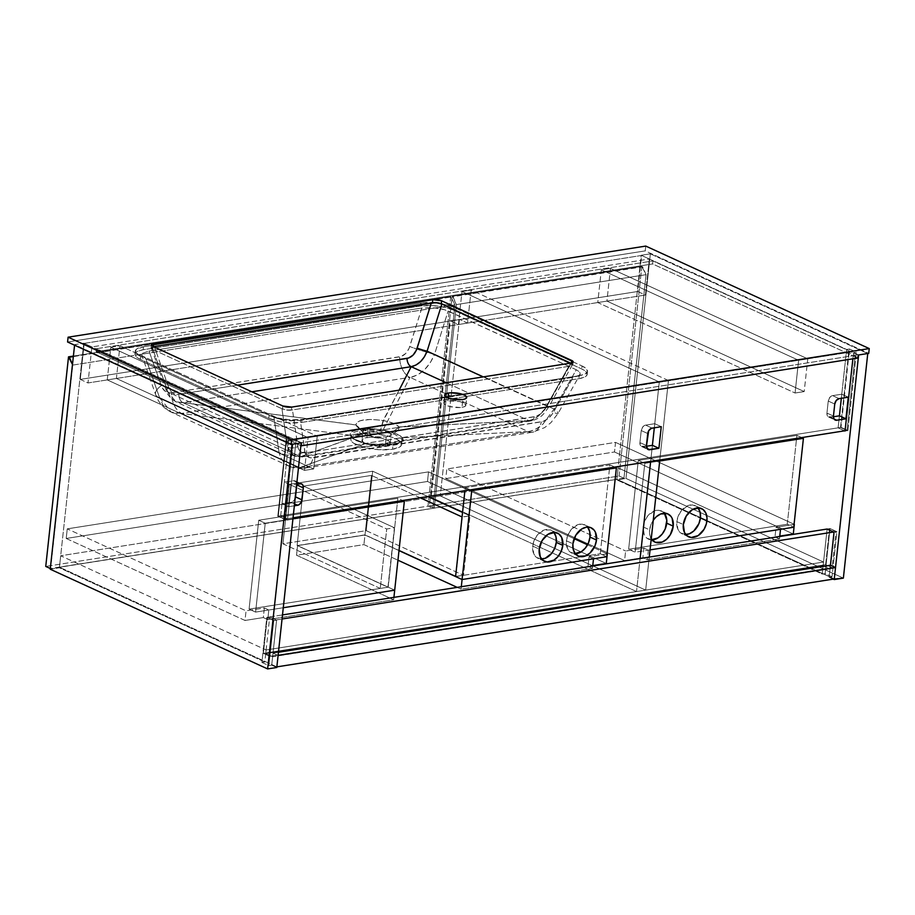 <?xml version="1.0" encoding="UTF-8"?>
<svg xmlns="http://www.w3.org/2000/svg" width="915" height="915" viewBox="0 0 915 915"><rect width="100%" height="100%" fill="white"/><g stroke="black" fill="none" stroke-linecap="round" stroke-linejoin="round"><path stroke-width="0.69" stroke-dasharray="4.58 3.43" d="M461.972 407.324A11.083 3.328 6.2 0 0 465.872 405.265A11.083 3.328 6.2 0 0 459.662 401.525A11.083 3.328 6.2 0 0 447.744 400.804L448.053 397.922L447.744 400.804L445.056 401.559L443.901 403.366L445.205 404.739L449.791 406.546L460.188 407.53L464.648 406.569L465.838 405.437L464.5 403.401L459.913 401.594L447.744 400.804A11.083 3.328 6.2 0 0 443.832 402.875A11.083 3.328 6.2 0 0 450.054 406.603A11.083 3.328 6.2 0 0 461.972 407.324L462.818 399.523L461.972 407.324M373.949 428.769L384.231 430.325L390.842 433.721L390.499 435.654L386.233 436.901L385.249 445.914A14.251 4.278 6.2 0 0 390.27 443.26A14.251 4.278 6.2 0 0 382.287 438.457A14.251 4.278 6.2 0 0 366.961 437.53L367.887 429.043L373.949 428.769M390.842 433.721C389.424 431.903 386.038 430.519 380.697 429.558L383.122 420.557L399.123 390.156L383.476 420.614C391.654 422.135 396.881 424.286 399.146 427.065L390.842 433.721L399.02 426.939L398.425 430.061L386.759 432.738L369.363 431.766L300.646 456.631L182.954 402.669L355.855 424.857L360.133 428.643L368.013 431.434L377.987 432.806L386.553 432.749L397.43 430.633L399.489 428.735L399.02 426.939L528.859 420.637L446.2 382.733L528.859 420.637C536.087 419.104 542 414.221 546.61 405.986L483.189 376.9L546.61 405.986A7.595 0.949 -150.5 0 1 548.234 407.678A7.595 0.949 -150.5 0 1 546.301 407.312C543.075 412.631 539.084 415.799 534.337 416.794A7.595 4.85 81 0 1 530.883 420.934A7.595 4.85 81 0 1 528.859 420.637L399.146 427.065L395.452 424.251L388.909 421.815L380.892 420.179L370.518 419.413L360.087 420.74L356.633 422.593L355.878 424.96L175.92 401.754L167.96 392.043L153.045 349.622L282.518 408.994L282.849 405.997L282.518 408.994A6.336 1.899 6.2 0 0 291.393 410.103L570.594 366.069L570.926 363.061L570.594 366.069A6.336 1.899 6.2 0 0 572.824 364.891A6.336 1.899 6.2 0 0 571.349 363.438L572.367 364.959L569.519 366.24L546.301 407.312A7.595 0.949 29.5 0 0 548.234 407.678A7.595 0.949 29.5 0 0 546.61 405.986L570.617 363.106L544.985 408.776L538.729 415.856L533.845 419.024L528.859 420.637L300.646 456.631L295.98 456.539L292.022 454.766L289.117 451.438L287.482 446.852L167.96 392.043A7.595 3.191 160.6 0 1 166.393 390.831A7.595 3.191 160.6 0 1 168.635 387.285L154.521 347.151L168.635 387.285C170.716 392.489 174.113 394.857 178.802 394.411A7.595 4.85 -99 0 0 182.954 402.669A7.595 4.85 81 0 1 178.802 394.411L237.431 385.169L177.201 394.514L174.136 393.793L171.448 391.917L168.635 387.285A7.595 3.191 -19.4 0 0 166.404 390.865A7.595 3.191 -19.4 0 0 167.96 392.043L170.35 396.973L173.85 400.564L178.173 402.52L182.954 402.669L251.888 391.792L182.954 402.669L300.646 456.631A7.595 4.85 -99 0 0 302.659 456.928A7.595 4.85 -99 0 0 306.113 452.788C301.481 453.268 298.702 451.175 297.775 446.509A7.595 4.781 171.8 0 1 287.482 446.852A7.595 4.781 -8.2 0 0 297.775 446.509L292.48 409.931L286.955 409.977L281.957 408.742L287.482 446.852L281.957 408.742L153.045 349.622L151.455 347.849L154.315 346.568L151.433 348.283L153.045 349.622L167.96 392.043L287.482 446.852L293.887 455.853L300.646 456.631L528.859 420.637A7.595 4.85 -99 0 0 530.826 420.934A7.595 4.85 -99 0 0 534.337 416.794L306.113 452.788L535.961 416.405L540.902 413.694L545.168 409.108L569.519 366.24L572.367 364.959L570.788 363.186L572.813 364.982L569.519 366.24L291.393 410.103L286.807 410.092L281.957 408.742L286.955 409.977L292.48 409.931L298.13 448.076L299.525 450.649L301.721 452.307L306.113 452.788A7.595 4.85 81 0 1 302.613 456.928A7.595 4.85 81 0 1 300.646 456.631L368.951 431.674L371.616 436.752L386.233 436.901L375.367 437.267L365.623 434.728L362.9 432.372L363.907 430.347L367.887 429.043L366.961 437.53A14.251 4.278 6.2 0 0 361.94 440.184A14.251 4.278 6.2 0 0 369.923 444.987A14.251 4.278 6.2 0 0 385.249 445.914L377.689 446.154L368.402 444.576L363.095 442.139L362.168 439.566L365.028 437.942L370.506 437.21L382.619 438.537L387.788 440.435L390.19 442.631L389.275 444.61L385.249 445.914L386.233 436.901L390.591 435.597L390.842 433.721L391.197 434.774M401.925 439.703L402.028 440.653L401.33 438.685L394.72 434.362L382.87 431.217L370.838 429.856L360.064 430.37L359.652 434.168A25.654 7.709 6.2 0 0 350.605 438.948A25.654 7.709 6.2 0 0 364.982 447.595A25.654 7.709 6.2 0 0 392.569 449.265L393.061 444.736L378.627 445.525L366.538 444.175L355.855 440.504L352.595 438.376L351.005 435.266L352.95 432.681L360.064 430.37L376.854 430.313L394.72 434.362L401.33 438.685L402.028 440.653L401.285 441.956L402.406 441.156L403.183 439.818L402.806 438.308L398.883 434.888L391.323 431.857L383.053 430.004L410.046 377.323L181.593 413.386A18.998 12.135 81 0 1 171.391 392.844L168.223 392.741L165.318 391.426L161.978 387.468L149.031 351.04L421.838 308.012L409.016 348.501L405.688 353.51L401.216 356.45L171.391 392.844L399.615 356.85A18.998 12.135 -99 0 0 409.817 377.392A18.998 12.135 81 0 1 399.615 356.85C404.316 355.821 407.69 352.378 409.76 346.522L421.838 308.012L435.654 307.897L445.559 309.991L576.278 369.751L554.078 409.039L434.568 354.231L448.133 310.997L434.568 354.231A18.998 1.601 17.4 0 1 409.76 346.522A18.998 1.601 -162.6 0 0 434.568 354.231C429.089 367.292 420.969 375.024 410.183 377.449L417.515 374.898L424.388 369.877L430.233 362.798L434.568 354.231L554.078 409.039L576.278 369.751L579.653 371.982L580.236 374.201L577.948 376.088L573.099 377.38L300.292 420.408L305.164 453.119L306.559 455.704L310.105 457.797L542.995 421.46L547.925 418.738L552.202 414.163L573.099 377.38L553.335 412.356A18.998 2.379 29.5 0 0 558.161 413.294A18.998 2.379 29.5 0 0 554.078 409.039L542.847 424.228C537.036 428.815 532.164 431.274 528.241 431.594L410.183 377.449L528.241 431.594C533.582 430.565 538.455 428.106 542.87 424.205L554.078 409.039A18.998 2.379 -150.5 0 1 558.161 413.283A18.998 2.379 -150.5 0 1 553.335 412.356C550.109 417.686 546.118 420.843 541.36 421.849L313.136 457.843A18.998 12.135 81 0 1 304.386 468.194A18.998 12.135 81 0 1 299.926 467.634L528.149 431.64A18.998 12.135 -99 0 0 532.61 432.2A18.998 12.135 -99 0 0 541.36 421.849A18.998 12.135 81 0 1 532.702 432.177A18.998 12.135 81 0 1 528.149 431.64L299.926 467.634A18.998 12.135 -99 0 0 304.478 468.183A18.998 12.135 -99 0 0 313.136 457.843C308.504 458.324 305.736 456.219 304.809 451.564L300.292 420.408L286.475 420.523L273.997 417.434L145.851 358.669L159.553 397.613L279.064 452.41L273.997 417.434L279.064 452.41A18.998 11.952 -8.2 0 0 304.809 451.564A18.998 11.952 171.8 0 1 279.064 452.41C280.31 457.729 282.804 461.8 286.521 464.637L289.986 466.593L299.926 467.634L289.414 466.341L286.521 464.637C282.804 461.846 280.322 457.763 279.064 452.41L159.553 397.613L145.851 358.669L141.825 355.317L142.694 353.224L149.031 351.04L161.223 385.718A18.998 7.972 -19.4 0 0 155.653 394.64A18.998 7.972 -19.4 0 0 159.553 397.613L162.939 404.956L168.04 410.309L171.105 412.093L174.445 413.237L181.605 413.5L299.674 467.645L366.011 443.455L384.929 444.862L395.143 443.821L401.273 441.945L393.061 444.736L392.569 449.265A25.654 7.709 6.2 0 0 401.605 444.484A25.654 7.709 6.2 0 0 387.228 435.837A25.654 7.709 6.2 0 0 359.652 434.168L360.064 430.37L352.95 432.681L351.074 436.226L351.005 435.266M152.485 349.37L151.021 347.826L153.228 346.739A6.336 1.899 6.2 0 0 150.998 347.929A6.336 1.899 6.2 0 0 152.485 349.37L152.805 346.362L153.045 349.622L152.485 349.37M580.236 374.201L579.435 375.196L580.236 374.201L579.653 371.982L576.278 369.751L448.133 310.997L442.551 309.11L432.017 307.6L421.838 308.012L149.031 351.04L142.694 353.224L141.825 355.317L145.851 358.669L273.997 417.434L282.918 420.019L290.112 420.831L300.292 420.408L573.099 377.38L579.435 375.196M289.414 466.341L171.105 412.093C163.499 408.284 158.352 402.463 155.653 394.64L141.825 355.317M181.261 413.408L171.197 412.139L159.553 397.613A18.998 7.972 160.6 0 1 155.63 394.571A18.998 7.972 160.6 0 1 161.223 385.718C163.316 390.922 166.702 393.29 171.391 392.844A18.998 12.135 -99 0 0 181.593 413.386L410.046 377.323L383.053 430.004L370.621 428.609L359.504 429.135L352.138 431.525L350.411 433.241L350.148 435.197L181.261 413.408L350.148 435.197L351.669 437.427L355.009 439.635L366.011 443.455L299.674 467.645L181.261 413.408M528.241 431.583L402.36 437.725L528.241 431.594M402.428 437.77L402.794 440.721L398.688 442.986L380.434 444.907L366.011 443.455L353.876 439.017L350.148 435.231L350.411 433.241L352.138 431.525L359.504 429.135L370.621 428.609L383.179 430.027L382.87 431.217L383.179 430.027L390.671 431.674L400.301 435.78L402.417 437.782L401.33 438.685L402.36 437.725M392.569 449.265L399.809 446.92L401.536 444.884L401.468 443.352L397.121 439.394L387.823 435.986L375.756 433.939L363.77 433.721L354.7 435.391L350.685 438.56L351.154 440.87L353.773 443.26L364.399 447.446L378.959 449.7L392.569 449.265M351.074 436.226L352.595 438.376L355.855 440.504L366.538 444.175L366.172 443.489L366.538 444.175L373.366 445.182L393.061 444.736L397.739 443.706L401.902 441.556M400.793 442.345L402.028 440.653M351.337 437.107L352.172 437.976M351.612 437.301L352.595 438.376M356.816 426.379L362.9 432.372L355.878 424.96C357.17 419.733 366.366 418.281 383.476 420.614L380.697 429.558L367.887 429.043C364.239 429.684 362.58 430.793 362.9 432.372C363.644 434.053 366.538 435.506 371.616 436.752L369.351 431.766L356.816 426.379L355.855 424.857L362.855 431.8L361.94 440.184M301.675 422.41L301.996 419.413A23.435 7.046 -173.8 0 1 269.147 415.33L268.827 418.327A23.435 7.046 6.2 0 0 301.675 422.41L578.943 378.684A23.435 7.046 6.2 0 0 587.201 374.315A23.435 7.046 6.2 0 0 581.723 368.974L453.302 310.094A23.435 7.046 6.2 0 0 420.465 306.01L143.186 349.736A23.435 7.046 6.2 0 0 134.928 354.105A23.435 7.046 6.2 0 0 140.418 359.446L268.827 418.327L269.147 415.33L140.738 356.438L140.418 359.446L140.738 356.438A23.435 7.046 -173.8 0 1 135.248 351.097A23.435 7.046 -173.8 0 1 143.518 346.739L143.186 349.736L143.518 346.739L420.786 303.002L420.465 306.01L420.786 303.002A23.435 7.046 -173.8 0 1 434.19 302.682A23.435 7.046 -173.8 0 1 439.36 303.254A23.435 7.046 -173.8 0 1 453.634 307.097L453.302 310.094L453.634 307.097L582.043 365.977L581.723 368.974L582.043 365.977A23.435 7.046 -173.8 0 1 587.533 371.318A23.435 7.046 -173.8 0 1 579.264 375.676L578.943 378.684L579.264 375.676L301.996 419.413L301.675 422.41L289.243 422.81L280.173 421.689L268.827 418.327L140.418 359.446L136.015 356.587L134.997 353.75L137.513 351.337L143.186 349.736L420.465 306.01L432.887 305.61L446.2 307.669L453.302 310.094L581.723 368.974L586.115 371.833L587.133 374.681L584.616 377.083L578.943 378.684L301.675 422.41M291.393 410.103L291.725 407.095L291.393 410.103M645.75 246.078L645.224 250.882L868.724 353.373L645.224 250.882L645.75 246.078M67.573 341.993L645.224 250.882L67.573 341.993M300.886 445.605L96.132 351.703L652.601 263.943L857.812 358.051L652.601 263.943L652.921 260.935L96.452 348.707L301.664 442.803L96.452 348.707L96.132 351.703L96.452 348.707L652.921 260.935L652.601 263.943L96.132 351.703L300.886 445.605M420.786 303.002L143.518 346.739L136.152 349.461L135.386 352.138L140.738 356.438L269.147 415.33L276.261 417.755L289.563 419.813L301.996 419.413L579.264 375.676L584.937 374.086L587.464 371.673L586.446 368.825L582.043 365.977L450.363 305.804L437.782 303.037L420.786 303.002M858.133 355.043L652.921 260.935L858.133 355.043M266.105 649.97L823.534 562.05L618.117 467.862L60.687 555.771L266.105 649.97L265.716 653.573L272.624 656.741L273.013 653.138L278.091 655.472L273.013 653.138L272.624 656.741L830.054 568.821L823.145 565.653L823.534 562.05L618.117 467.862L616.882 479.266L834.286 578.955L616.882 479.266L618.117 467.862L60.687 555.771L59.452 567.186L616.882 479.266L59.452 567.186L60.687 555.771L266.105 649.97L823.534 562.05L823.145 565.653L265.716 653.573L266.105 649.97M830.443 565.218L829.139 577.228L830.443 565.218M276.856 666.875L59.452 567.186L276.856 666.875M278.435 652.281L273.013 653.138L278.435 652.281M823.145 565.653L830.054 568.821L272.624 656.741L265.716 653.573L823.145 565.653M650.359 253.832L625.963 478.431L843.367 578.12L625.963 478.431L650.359 253.832L641.209 255.274L616.813 479.872L625.963 478.431L616.813 479.872L641.209 255.274L846.627 349.473L841.331 398.288L846.627 349.473L849.52 349.015L856.429 352.184L853.535 352.641L858.625 354.963L853.535 352.641L852.871 358.829L853.535 352.641L856.429 352.184L849.52 349.015L841.011 427.385L838.117 427.843L844.625 430.816L838.117 427.843L839.421 415.822L838.117 427.843L841.011 427.385L847.919 430.553L856.429 352.184L847.919 430.553L845.025 431.011L847.919 430.553L841.011 427.385L849.52 349.015L846.627 349.473L641.209 255.274L650.359 253.832L867.763 353.522L650.359 253.832M833.268 579.126L829.139 577.228L833.268 579.126M827.126 529.03L822.23 574.06L616.813 479.872L822.23 574.06L825.124 573.614L832.032 576.782L829.139 577.228L832.032 576.782L836.928 531.741L834.034 532.198L836.928 531.741L830.019 528.573L825.124 573.614L822.23 574.06L827.126 529.03L830.019 528.573L827.126 529.03L829.528 528.641L825.616 564.681L832.124 567.655L836.036 531.626L829.528 528.641L827.126 529.03M832.032 576.782L825.124 573.614L830.019 528.573L836.928 531.741L832.032 576.782M280.688 515.751L289.197 437.381L83.78 343.194L59.384 567.78L264.801 661.98L269.696 616.939L276.605 620.107L271.709 665.148L276.788 667.481L271.709 665.148L268.816 665.605L261.907 662.437L264.801 661.98L59.384 567.78L83.78 343.194L74.63 344.635L292.045 444.324L74.63 344.635L83.78 343.194L289.197 437.381L280.688 515.751L277.794 516.209L286.315 437.839L289.197 437.381L286.315 437.839L277.794 516.209L280.688 515.751L287.596 518.919L280.688 515.751M301.184 442.883L296.105 440.55L287.596 518.919L296.105 440.55L293.223 441.007L286.315 437.839L293.223 441.007L284.702 519.377L287.596 518.919L284.702 519.377L277.794 516.209L284.702 519.377L293.223 441.007L296.105 440.55L301.184 442.883M50.234 569.221L59.384 567.78L50.234 569.221M276.605 620.107L273.711 620.564L268.816 665.605L271.709 665.148L276.605 620.107L269.696 616.939L266.803 617.396L273.711 620.564L276.605 620.107M264.801 661.98L261.907 662.437L266.803 617.396L269.696 616.939L264.801 661.98M273.711 620.564L268.816 665.605L261.907 662.437L266.803 617.396L273.711 620.564M825.616 564.681L829.528 528.641L836.036 531.626L832.124 567.655L269.868 656.33L263.371 653.356L825.616 564.681L263.371 653.356L267.283 617.316L263.371 653.356L269.868 656.33L273.791 620.301L269.868 656.33L832.124 567.655L825.616 564.681M282.495 614.926L267.283 617.316L273.791 620.301L282.049 618.998L273.791 620.301L267.283 617.316L282.495 614.926M833.622 532.004L836.036 531.626L833.622 532.004M278.274 516.129L840.53 427.454L848.674 352.389L286.429 441.064L278.274 516.129L284.782 519.114L293.04 517.81L284.782 519.114L292.937 444.05L855.182 355.375L847.027 430.439L840.53 427.454L278.274 516.129L284.782 519.114L292.937 444.05L286.429 441.064L848.674 352.389L855.182 355.375L292.937 444.05L286.429 441.064L278.274 516.129M641.232 430.553L642.73 426.985L645.613 425.143L654.751 423.702L654.317 427.785L654.751 423.702L661.259 426.687L654.751 423.702L645.613 425.143A5.067 3.591 114.6 0 0 641.232 430.553L639.928 442.563L641.232 430.553L647.74 433.538L641.232 430.553M646.402 446.268L641.209 446.291L639.928 442.563A5.067 3.591 114.6 0 0 641.667 446.566A5.067 3.591 114.6 0 0 643.256 446.76L646.402 446.268M828.247 401.067L829.745 397.487L832.627 395.646L841.766 394.205L841.331 398.288L841.766 394.205L848.274 397.19L841.766 394.205L832.627 395.646A5.067 3.591 114.6 0 0 828.247 401.067L826.943 413.077L828.247 401.067L834.755 404.041L828.247 401.067M833.416 416.771L828.224 416.794L826.943 413.077A5.067 3.591 114.6 0 0 828.681 417.068A5.067 3.591 114.6 0 0 830.271 417.274L833.416 416.771M295.328 497.84L294.012 500.459L291.896 502.095L281.992 503.742L284.336 482.125L294.23 480.661L296.06 481.656L296.815 484.881M845.048 430.748L847.027 430.439L845.048 430.748M296.849 484.161A5.067 3.591 114.6 0 0 295.076 480.878A5.067 3.591 114.6 0 0 293.486 480.684L299.983 483.669L293.486 480.684L284.336 482.125L290.844 485.11L296.7 484.184L290.844 485.11L288.488 506.727L294.356 505.801L288.488 506.727L290.844 485.11L284.336 482.125L281.992 503.742L288.488 506.727L281.992 503.742L291.13 502.301A5.067 3.591 114.6 0 0 295.156 498.423M840.53 427.454L847.027 430.439L855.182 355.375L848.674 352.389L840.53 427.454M294.561 503.868L291.13 502.301L294.561 503.868M834 418.978L830.271 417.274L834 418.978M833.451 416.05L826.943 413.077L833.451 416.05M839.124 398.631L832.627 395.646L839.124 398.631M646.985 448.476L643.256 446.76L646.985 448.476M646.436 445.548L639.928 442.563L646.436 445.548M652.109 428.129L645.613 425.143L652.109 428.129M80.268 379.405L637.709 291.496L641.621 255.457L84.191 343.377L80.268 379.405L87.989 382.95L645.43 295.03L637.709 291.496L80.268 379.405L87.989 382.95L91.912 346.922L649.341 259.002L645.43 295.03L87.989 382.95L91.912 346.922L84.191 343.377L641.621 255.457L649.341 259.002L91.912 346.922L84.191 343.377L80.268 379.405M637.709 291.496L645.43 295.03L649.341 259.002L641.621 255.457L637.709 291.496M641.838 266.425L619.066 476.006L623.95 478.248L646.059 274.672L641.838 266.425L452.17 296.334L429.41 505.915L619.066 476.006L641.838 266.425L452.17 296.334L456.402 304.581L434.282 508.157L429.41 505.915L452.17 296.334L641.838 266.425M623.95 478.248L434.282 508.157L456.402 304.581L646.059 274.672L623.95 478.248L434.282 508.157L429.41 505.915L619.066 476.006L623.95 478.248M452.982 296.712L456.402 304.581L646.059 274.672L642.65 266.803L452.982 296.712M697.985 507.882A15.521 10.991 114.6 0 0 695.091 505.618A15.521 10.991 114.6 0 0 676.826 521.584L683.333 524.569L676.826 521.584A15.521 10.991 114.6 0 0 682.155 533.834A15.521 10.991 114.6 0 0 685.758 534.554L680.737 532.999L677.935 529.453L676.826 521.584L678.335 515.82L681.412 510.639L687.886 505.663L692.495 504.931L696.509 506.464L698.088 508.008M664.29 513.201A15.521 10.991 114.6 0 0 661.396 510.936A15.521 10.991 114.6 0 0 643.131 526.903L649.639 529.888A15.521 10.991 -65.4 0 1 653.264 520.223L651.148 524.112L649.639 529.888L649.925 535.378L651.251 538.718A15.521 10.991 -65.4 0 1 649.639 529.888L643.131 526.903A15.521 10.991 114.6 0 0 648.461 539.141A15.521 10.991 114.6 0 0 652.063 539.873L647.042 538.306L644.229 534.76L643.131 526.903L644.64 521.127L647.717 515.957L654.191 510.97L658.8 510.25L662.803 511.771L664.393 513.326M787.255 524.238L796.908 435.368L638.293 460.382L628.639 549.252L787.255 524.238L793.751 527.223L787.255 524.238L796.908 435.368L801.746 437.576L796.908 435.368L638.293 460.382L644.801 463.356L659.692 461.011L644.801 463.356L635.147 552.237L644.801 463.356L638.293 460.382L628.639 549.252L787.255 524.238M650.039 549.892L635.147 552.237L628.639 549.252L635.147 552.237L650.039 549.892L648.38 550.144L643.908 548.096L625.62 550.99L624.579 560.598L445.777 478.602L446.817 468.995L625.62 550.99L446.817 468.995L615.543 442.38L614.491 451.987L445.777 478.602L624.579 560.598L642.868 557.704L647.34 559.763L779.477 538.912L775.005 536.865L779.774 536.11L775.005 536.865L779.477 538.912L779.74 536.499L779.477 538.912L647.34 559.763L642.868 557.704L624.579 560.598L625.62 550.99L643.908 548.096L642.868 557.704L643.908 548.096L648.38 550.144L647.34 559.763L648.38 550.144L650.039 549.892M459.433 319.358L440.252 495.907L645.67 590.106L649.261 557.075L645.67 590.106L636.52 591.548L431.102 497.348L440.252 495.907L459.433 319.358L450.283 320.799L431.102 497.348L450.283 320.799L458.415 324.528L461.995 291.496L659.292 381.967L654.317 427.785L659.292 381.967L668.442 380.526L471.145 290.055L467.554 323.087L459.433 319.358L467.554 323.087L471.145 290.055L461.995 291.496L659.292 381.967L668.442 380.526L659.807 459.971L668.442 380.526L471.145 290.055L461.995 291.496L458.415 324.528L467.554 323.087L458.415 324.528L450.283 320.799L459.433 319.358M652.406 445.319L650.657 461.412L652.406 445.319M640.111 558.516L636.52 591.548L640.111 558.516M440.252 495.907L431.102 497.348L636.52 591.548L645.67 590.106L440.252 495.907M450.729 296.563L427.968 506.144L432.841 508.385L454.949 304.809L450.729 296.563L73.394 356.084L450.729 296.563L427.968 506.144L45.75 566.431L427.968 506.144L432.841 508.385L50.314 568.524L72.743 365.085L50.622 568.661L432.841 508.385L454.949 304.809L450.729 296.563M72.479 364.479L72.743 365.085L454.949 304.809L72.743 365.085L72.479 364.479M73.337 356.587L451.541 296.94L73.337 356.587M553.861 532.381A15.521 10.991 114.6 0 0 550.967 530.128A15.521 10.991 114.6 0 0 532.702 546.095L539.21 549.069L532.702 546.095A15.521 10.991 114.6 0 0 538.031 558.333A15.521 10.991 114.6 0 0 541.634 559.054L536.613 557.498L533.8 553.952L532.702 546.095L534.211 540.319L537.288 535.138L543.762 530.162L550.487 529.922L553.964 532.507M587.556 527.074A15.521 10.991 114.6 0 0 584.662 524.81A15.521 10.991 114.6 0 0 566.396 540.776L572.904 543.762L566.396 540.776A15.521 10.991 114.6 0 0 571.726 553.015A15.521 10.991 114.6 0 0 575.329 553.747L570.308 552.18L567.494 548.634L566.396 540.776L567.906 535L570.983 529.831L577.457 524.844L582.066 524.123L586.069 525.645L587.659 527.2M600.24 553.735L609.893 464.854L465.243 487.672L464.912 490.703L465.243 487.672L609.893 464.854L600.24 553.735L606.737 556.72L600.24 553.735L584.925 556.148L600.24 553.735M455.59 576.553L584.925 556.148L455.59 576.553M614.731 467.073L609.893 464.854L614.731 467.073M470.081 489.891L465.243 487.672L470.081 489.891M249.074 609.115L258.728 520.246L265.236 523.22L255.582 612.101L249.074 609.115L388.189 587.178L394.697 590.164L388.189 587.178L397.853 498.298L402.68 500.516L397.853 498.298L258.728 520.246L397.853 498.298L388.189 587.178L249.074 609.115L255.582 612.101L265.236 523.22L258.728 520.246L249.074 609.115M292.937 518.851L265.236 523.22L292.937 518.851M283.273 607.732L255.582 612.101L283.273 607.732L268.816 610.008L264.344 607.96L246.055 610.843L67.252 528.859L428.529 471.877L574.14 538.649L428.529 471.877L427.477 481.484L66.212 538.466L245.014 620.462L263.303 617.568L267.775 619.627L393.656 599.771L296.529 555.233L363.918 544.608L397.945 560.209L363.918 544.608L296.529 555.233L297.569 545.626L394.697 590.164L297.569 545.626L364.971 535L297.569 545.626L296.529 555.233L393.656 599.771L267.775 619.627L268.816 610.008L283.273 607.732M380.251 588.437L387.949 587.213L394.411 527.761L386.713 528.984L380.251 588.437L386.713 528.984L296.517 487.615L386.713 528.984L394.411 527.761L387.949 587.213L297.135 545.569L303.586 486.117L394.411 527.761L303.586 486.117L297.135 545.569L365.005 534.863L371.467 475.411L303.586 486.117L371.467 475.411L365.005 534.863L399.009 550.453L365.005 534.863L297.135 545.569L387.949 587.213L380.251 588.437L282.929 543.807L366.206 530.666L463.528 575.295L469.99 515.843L462.064 516.952L455.83 576.507L462.281 517.055L469.99 515.843L462.555 512.434L469.99 515.843L463.528 575.295L366.206 530.666L372.668 471.214L366.206 530.666L282.929 543.807L380.251 588.437M455.601 576.404L463.528 575.295L455.601 576.404M420.191 497.76L371.467 475.411L420.191 497.76M427.9 496.548L372.668 471.214L289.38 484.355L282.929 543.807L289.38 484.355L296.334 487.535L289.38 484.355L372.668 471.214L427.9 496.548M793.294 533.983L614.491 451.987L793.294 533.983M794.083 524.249L615.543 442.38L794.083 524.249M794.06 524.421L776.046 527.257L780.518 529.305L776.046 527.257L775.005 536.865L776.046 527.257L794.06 524.421M445.777 478.602L614.491 451.987L615.543 442.38L446.817 468.995L445.777 478.602M398.997 550.601L364.971 535L363.918 544.608L364.971 535L398.997 550.601M587.533 544.791L607.068 553.747L587.533 544.791M607.045 553.918L589.031 556.755L593.503 558.802L589.031 556.755L587.99 566.362L592.76 565.607L587.99 566.362L592.462 568.409L587.99 566.362L589.031 556.755L607.045 553.918M606.279 563.48L427.477 481.484L606.279 563.48M457.191 587.373L461.046 589.134L592.462 568.409L461.046 589.134L461.309 586.721L461.046 589.134L457.191 587.373M393.919 597.346L393.656 599.771L393.919 597.346M66.212 538.466L67.252 528.859L246.055 610.843L245.014 620.462L66.212 538.466L67.252 528.859L428.529 471.877L427.477 481.484L66.212 538.466M592.726 565.996L592.462 568.409L592.726 565.996M264.344 607.96L263.303 617.568L245.014 620.462L246.055 610.843L264.344 607.96L268.816 610.008L267.775 619.627L263.303 617.568L264.344 607.96M807.762 358.852L610.477 268.381L606.919 301.104L804.205 391.574L807.762 358.852L798.612 360.293L601.327 269.822L610.477 268.381L807.762 358.852L798.612 360.293L795.066 393.015L597.769 302.545L601.327 269.822L798.612 360.293L795.066 393.015L804.205 391.574L606.919 301.104L597.769 302.545L795.066 393.015L804.205 391.574L807.762 358.852M610.477 268.381L601.327 269.822L597.769 302.545L606.919 301.104L610.477 268.381M304.535 470.379L107.249 379.908L110.806 347.185L308.092 437.656L304.535 470.379L313.685 468.938L116.399 378.467L107.249 379.908L304.535 470.379L313.685 468.938L317.242 436.215L119.945 345.744L116.399 378.467L313.685 468.938L317.242 436.215L308.092 437.656L110.806 347.185L119.945 345.744L317.242 436.215L308.092 437.656L304.535 470.379M107.249 379.908L110.806 347.185L119.945 345.744L116.399 378.467L107.249 379.908M465.872 405.265L466.719 397.453M390.27 443.26L391.208 434.716M351.005 435.288L350.605 438.948M289.986 466.593C295.11 468.491 299.914 469.029 304.386 468.194L532.61 432.2L544.585 427.637L550.899 422.684L558.161 413.294L580.133 374.407M402.028 440.584L401.605 444.484M572.321 365.051L548.234 407.678C543.796 413.969 541.325 418.349 530.826 420.934L302.613 456.928L293.829 455.83L175.863 401.731C170.053 397.899 166.907 394.274 166.404 390.865L151.455 348.341M398.425 430.061L390.591 435.597M134.928 354.105L135.248 351.097M587.201 374.315L587.533 371.318M150.998 347.929L151.33 344.921M572.824 364.891L573.156 361.882M443.832 402.875L444.69 395.063M295.076 480.878L301.573 483.863M828.681 417.068L835.189 420.054M641.667 446.566L648.175 449.551M688.652 536.819L682.155 533.834M654.957 542.126L648.461 539.141M667.893 513.921L661.396 510.936M701.588 508.603L695.091 505.618M544.528 561.318L538.031 558.333M578.223 556L571.726 553.015M591.159 527.795L584.662 524.81M557.464 533.102L550.967 530.128"/><path stroke-width="1.37" d="M448.59 393.004A11.083 3.328 -173.8 0 1 460.508 393.725A11.083 3.328 -173.8 0 1 466.719 397.453A11.083 3.328 -173.8 0 1 462.818 399.523L465.495 398.768L466.661 396.973L465.358 395.589L460.76 393.782L450.374 392.798L447.08 393.324L444.713 394.891L446.051 396.927L450.638 398.734L462.818 399.523A11.083 3.328 -173.8 0 1 450.901 398.803A11.083 3.328 -173.8 0 1 444.69 395.063A11.083 3.328 -173.8 0 1 448.59 393.004L448.053 397.922L448.59 393.004M153.537 346.694L435.792 302.602L441.865 304.066L436.878 302.831L431.354 302.876L416.428 350.079L413.088 355.089L408.628 358.017L237.431 385.169L407.026 358.417A7.595 4.85 -99 0 0 411.178 366.675L251.888 391.792L411.178 366.675A7.595 4.85 81 0 1 407.026 358.417C411.716 357.388 415.101 353.945 417.171 348.089L431.354 302.876L436.878 302.831L441.865 304.066L570.617 363.106L441.865 304.066L427.088 351.177L441.865 304.066L441.304 303.814A6.336 1.899 6.2 0 0 432.429 302.705L432.761 299.708A6.336 1.899 -173.8 0 1 441.636 300.806L441.304 303.814L441.636 300.806L571.669 360.441A6.336 1.899 -173.8 0 1 573.156 361.882A6.336 1.899 -173.8 0 1 570.926 363.061L291.725 407.095A6.336 1.899 -173.8 0 1 282.849 405.997L152.805 346.362A6.336 1.899 -173.8 0 1 151.33 344.921A6.336 1.899 -173.8 0 1 153.56 343.743L153.251 346.568L153.56 343.743L432.761 299.708L432.429 302.705L154.315 346.568L154.521 347.151L153.537 346.694M483.189 376.9L427.088 351.177A7.595 0.641 17.4 0 1 417.171 348.089A7.595 0.641 -162.6 0 0 427.088 351.177C423.645 359.95 418.338 365.108 411.178 366.675L416.039 365.005L420.545 361.665L424.331 356.919L427.088 351.177L483.189 376.9M446.2 382.733L411.178 366.675L446.2 382.733M399.123 390.156L411.178 366.675L399.123 390.156M571.395 362.981L571.669 360.441L571.395 362.981M68.099 337.189L291.599 439.669L291.073 444.473L67.573 341.993L68.099 337.189L67.573 341.993L291.073 444.473L291.599 439.669L869.25 348.569L868.724 353.373L858.133 355.043L857.812 358.051L301.344 445.811L301.664 442.803L291.073 444.473L301.664 442.803L301.344 445.811L857.812 358.051L858.133 355.043L868.724 353.373L869.25 348.569L645.75 246.078L68.099 337.189L645.75 246.078L869.25 348.569L291.599 439.669L68.099 337.189M282.849 405.997L291.725 407.095L570.926 363.061L573.122 361.608L441.636 300.806L432.761 299.708L151.57 344.475L151.615 345.596L152.805 346.362L282.849 405.997M834.286 578.955L835.521 567.552L830.443 565.218L278.435 652.281L830.443 565.218L834.034 532.198L827.126 529.03L834.034 532.198L830.443 565.218L835.521 567.552L834.286 578.955L276.856 666.875L278.091 655.472L276.856 666.875L834.286 578.955M278.091 655.472L835.521 567.552L278.091 655.472M843.367 578.12L867.763 353.522L843.367 578.12L833.268 579.126L834.217 579.561L858.625 354.963L834.217 579.561L843.367 578.12M845.025 431.011L852.871 358.829L845.025 431.011M841.331 398.288L839.421 415.822L841.331 398.288L839.421 415.822L833.416 416.771L839.421 415.822L841.331 398.288M858.625 354.963L867.763 353.522L858.625 354.963M301.184 442.883L276.788 667.481L267.637 668.922L292.045 444.324L301.184 442.883L276.788 667.481L267.637 668.922L50.234 569.221L74.573 345.195L50.234 569.221L267.637 668.922L292.045 444.324L301.184 442.883M827.126 529.03L282.495 614.926L827.126 529.03M282.049 618.998L833.622 532.004L282.049 618.998M654.317 427.785L652.406 445.319L646.402 446.268L652.406 445.319L654.317 427.785L652.406 445.319L658.914 448.304L661.259 426.687L651.354 428.334L648.678 430.771L646.402 446.474L648.335 449.608L658.914 448.304L652.406 445.319L654.317 427.785M296.837 483.955L295.019 498.778M293.04 517.81L845.048 430.748L293.04 517.81M833.451 416.05L833.805 418.624L836.036 420.282L845.929 418.807L848.274 397.19L839.124 398.631L836.253 400.473L834.755 404.041L833.451 416.05L834.755 404.041A5.067 3.591 -65.4 0 1 839.124 398.631L848.274 397.19L845.929 418.807L839.421 415.822L845.929 418.807L836.779 420.248L834 418.978L836.779 420.248A5.067 3.591 -65.4 0 1 835.189 420.054A5.067 3.591 -65.4 0 1 833.451 416.05M295.156 498.423A5.067 3.591 114.6 0 0 295.511 496.891L302.007 499.876L295.511 496.891L296.815 484.881L303.311 487.855L302.007 499.876A5.067 3.591 -65.4 0 1 297.638 505.286L294.356 505.801L299.148 504.68L301.515 501.752L303.311 487.855L302.957 485.293L301.424 483.795L296.7 484.184L299.983 483.669A5.067 3.591 -65.4 0 1 301.573 483.863A5.067 3.591 -65.4 0 1 303.311 487.855L296.815 484.881A5.067 3.591 114.6 0 0 296.849 484.161M297.638 505.286L294.561 503.868L297.638 505.286M661.259 426.687L658.914 448.304L649.764 449.745L646.985 448.476L649.764 449.745A5.067 3.591 -65.4 0 1 648.175 449.551A5.067 3.591 -65.4 0 1 646.436 445.548L647.74 433.538A5.067 3.591 -65.4 0 1 652.109 428.129L661.259 426.687M706.918 520.852A15.521 10.991 -65.4 0 1 688.652 536.819A15.521 10.991 -65.4 0 1 683.333 524.569L684.431 532.427L687.245 535.973L691.26 537.505L698.156 535.595L704.047 529.339L706.38 523.757L707.009 518.016L705.82 512.983L703.006 509.438L698.991 507.916L692.083 509.827L686.204 516.083L683.333 524.569A15.521 10.991 -65.4 0 1 701.588 508.603A15.521 10.991 -65.4 0 1 706.918 520.852L700.421 517.867L706.918 520.852M685.758 534.554A15.521 10.991 114.6 0 0 700.421 517.867L698.911 523.643L693.845 530.929L689.361 533.8L684.752 534.52M652.063 539.873A15.521 10.991 114.6 0 0 666.726 523.186L673.223 526.159A15.521 10.991 -65.4 0 1 654.957 542.126A15.521 10.991 -65.4 0 1 651.251 538.718M664.393 513.326L666.806 520.349L665.216 528.95L662.14 534.131L657.965 537.928L651.057 539.839M698.088 508.008L700.135 512.377L700.421 517.867A15.521 10.991 114.6 0 0 697.985 507.882M659.692 461.011L803.416 438.342L793.751 527.223L650.039 549.892L793.751 527.223L803.416 438.342L801.746 437.576L803.416 438.342L659.692 461.011M650.737 537.745L651.96 539.747L655.437 542.332L662.163 542.092L666.658 539.221L670.352 534.646L673.223 526.159L672.125 518.302L670.901 516.3L667.424 513.715L660.699 513.956L656.204 516.826L653.264 520.223A15.521 10.991 -65.4 0 1 667.893 513.921A15.521 10.991 -65.4 0 1 673.223 526.159L666.726 523.186A15.521 10.991 114.6 0 0 664.29 513.201M649.261 557.075L659.807 459.971L649.261 557.075M650.657 461.412L640.111 558.516L650.657 461.412M68.522 356.85L45.75 566.431L68.522 356.85L72.479 364.479L69.334 357.216L73.337 356.587L68.522 356.85L73.394 356.084L68.522 356.85M50.314 568.524L45.75 566.431L50.314 568.524M562.794 545.351A15.521 10.991 -65.4 0 1 544.528 561.318A15.521 10.991 -65.4 0 1 539.21 549.069L540.308 556.926L543.121 560.472L547.124 562.004L554.033 560.094L558.207 556.297L561.284 551.127L562.794 545.351L561.696 537.494L558.882 533.948L554.867 532.416L547.959 534.326L542.08 540.582L539.21 549.069A15.521 10.991 -65.4 0 1 557.464 533.102A15.521 10.991 -65.4 0 1 562.794 545.351L556.286 542.366L562.794 545.351M541.634 559.054A15.521 10.991 114.6 0 0 556.286 542.366L554.776 548.142L551.711 553.323L545.226 558.299L540.628 559.019M596.489 540.033A15.521 10.991 -65.4 0 1 578.223 556A15.521 10.991 -65.4 0 1 572.904 543.762L573.19 549.24L575.226 553.621L578.703 556.206L585.428 555.965L589.923 553.095L594.979 545.809L596.489 540.033L595.39 532.175L594.167 530.174L590.69 527.589L586.298 527.189L581.654 529.019L575.775 535.264L572.904 543.762A15.521 10.991 -65.4 0 1 591.159 527.795A15.521 10.991 -65.4 0 1 596.489 540.033L589.992 537.059L596.489 540.033M575.329 553.747A15.521 10.991 114.6 0 0 589.992 537.059L588.482 542.824L585.406 548.005L581.231 551.791L574.323 553.712M616.401 467.84L606.737 556.72L462.086 579.527L471.74 490.657L616.401 467.84L614.731 467.073L616.401 467.84L471.74 490.657L470.081 489.891L471.74 490.657L462.086 579.527L455.59 576.553L464.912 490.703L455.59 576.553L462.086 579.527L398.997 550.601L462.086 579.527L593.503 558.802L462.086 579.527L461.309 586.721L462.086 579.527L606.737 556.72L616.401 467.84M587.659 527.2L589.695 531.569L589.992 537.059A15.521 10.991 114.6 0 0 587.556 527.074M553.964 532.507L556 536.876L556.286 542.366A15.521 10.991 114.6 0 0 553.861 532.381M404.35 501.283L292.937 518.851L404.35 501.283L394.697 590.164L283.273 607.732L394.697 590.164L283.273 607.732L394.697 590.164L393.919 597.346L404.35 501.283L402.68 500.516L404.35 501.283M399.009 550.453L455.601 576.404L399.009 550.453M462.064 516.952L420.191 497.76L462.064 516.952M462.555 512.434L427.9 496.548L462.555 512.434M779.774 536.11L793.294 533.983L794.334 524.375L793.294 533.983L779.774 536.11M780.518 529.305L650.039 549.892L780.518 529.305L779.74 536.499L780.518 529.305M574.14 538.649L587.533 544.791L574.14 538.649M397.945 560.209L457.191 587.373L397.945 560.209M592.76 565.607L606.279 563.48L607.32 553.872L606.279 563.48L592.76 565.607M593.503 558.802L592.726 565.996L593.503 558.802"/></g></svg>
